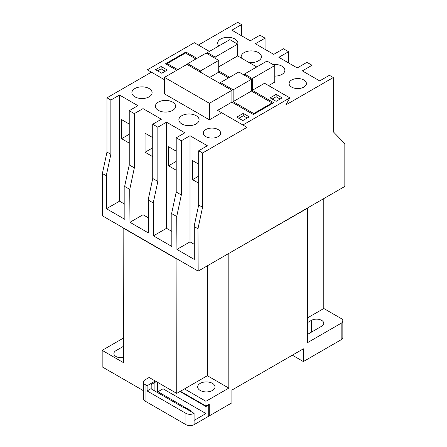 <?xml version="1.0" encoding="UTF-8"?>
<svg xmlns="http://www.w3.org/2000/svg" width="447" height="447" viewBox="0 0 447 447"><rect width="100%" height="100%" fill="white"/><g stroke="black" fill="none" stroke-linecap="round" stroke-linejoin="round"><path stroke-width="0.67" d="M307.447 322.645L311.419 320.354A7.219 4.168 180 0 1 321.633 320.354A7.219 4.168 180 0 1 323.745 323.298A7.219 4.168 180 0 1 321.633 326.249L307.447 334.44M218.086 129.541A8.666 5.001 0 0 0 208.643 128.457A8.666 5.001 0 0 0 203.296 133.077A8.666 5.001 0 0 0 205.832 136.62A8.666 5.001 0 0 0 215.275 137.704A8.666 5.001 0 0 0 220.628 133.077A8.666 5.001 0 0 0 218.086 129.541M196.132 115.689A10.108 5.839 0 0 0 185.114 114.421A10.108 5.839 0 0 0 178.873 119.813A10.108 5.839 0 0 0 181.834 123.942A10.108 5.839 0 0 0 192.853 125.205A10.108 5.839 0 0 0 199.094 119.813A10.108 5.839 0 0 0 196.132 115.689M172.643 102.123A10.108 5.839 0 0 0 161.624 100.86A10.108 5.839 0 0 0 155.383 106.252A10.108 5.839 0 0 0 158.344 110.381A10.108 5.839 0 0 0 169.363 111.644A10.108 5.839 0 0 0 175.604 106.252A10.108 5.839 0 0 0 172.643 102.123M149.153 88.562A10.108 5.839 0 0 0 138.134 87.299A10.108 5.839 0 0 0 131.893 92.691A10.108 5.839 0 0 0 134.854 96.82A10.108 5.839 0 0 0 145.873 98.083A10.108 5.839 0 0 0 152.114 92.691A10.108 5.839 0 0 0 149.153 88.562M123.623 346.229L116.019 350.621A7.219 4.168 0 0 0 113.901 353.566A7.219 4.168 0 0 0 116.019 356.516A7.219 4.168 0 0 0 123.623 357.483M212.47 383.375A8.666 5.001 0 0 0 203.027 382.291A8.666 5.001 0 0 0 197.675 386.912A8.666 5.001 0 0 0 200.217 390.454A8.666 5.001 0 0 0 209.66 391.538A8.666 5.001 0 0 0 215.007 386.912A8.666 5.001 0 0 0 212.47 383.375M274.765 76.124A10.108 5.839 0 0 0 284.879 70.285A10.108 5.839 0 0 0 281.917 66.156A10.108 5.839 0 0 0 272.988 64.541M303.871 80.013A8.666 5.001 0 0 0 294.428 78.929A8.666 5.001 0 0 0 289.08 83.55A8.666 5.001 0 0 0 291.617 87.092A8.666 5.001 0 0 0 301.06 88.176A8.666 5.001 0 0 0 306.413 83.55A8.666 5.001 0 0 0 303.871 80.013M237.636 44.482A10.108 5.839 0 0 0 237.899 43.163A10.108 5.839 0 0 0 234.938 39.034A10.108 5.839 0 0 0 223.919 37.771A10.108 5.839 0 0 0 217.678 43.163A10.108 5.839 0 0 0 218.896 45.94M248.834 62.39A10.108 5.839 0 0 0 261.389 56.724A10.108 5.839 0 0 0 258.427 52.595A10.108 5.839 0 0 0 247.409 51.332A10.108 5.839 0 0 0 241.168 56.724A10.108 5.839 0 0 0 241.469 58.138M185.918 413.346A5.777 3.336 0 0 0 194.087 413.346L194.087 420.398L205.938 413.553L205.938 406.507L208.721 404.898L208.721 416.202L194.087 424.65A5.777 3.336 180 0 1 185.918 424.65L185.918 413.346L147.108 390.941L147.108 385.733L145.068 384.554L145.068 401.065L185.918 424.65M145.068 401.065A5.777 3.336 180 0 1 143.375 398.707L143.375 382.196A5.777 3.336 0 0 1 145.068 379.838L149.153 377.48L155.282 381.017L147.108 385.733M143.375 382.196A5.777 3.336 0 0 0 145.068 384.554M156.299 381.609L151.192 384.56L151.192 388.588A2.889 1.665 0 0 0 151.941 389.337L182.795 407.15A2.889 1.665 0 0 0 184.108 407.586L194.087 413.346M205.938 406.507L179.979 391.522M157.69 382.408L157.69 391.879L163.043 388.789L163.043 385.498M163.043 388.789L205.938 413.553M102.581 173.704L102.581 215.923L198.172 271.111L197.971 228.775L202.564 207.257L202.564 153.008L246.99 127.361L242.905 125.004L289.879 97.882L285.795 104.956L333.283 77.538L333.283 131.781L344.827 143.66L344.827 186.444L228.607 253.538L307.447 208.257L307.447 342.693L341.15 323.237A5.777 3.336 0 0 0 342.843 320.879A5.777 3.336 0 0 0 341.15 318.521L323.79 308.497L323.79 198.591M241.576 35.794L241.576 24.591L231.876 30.189L250.259 40.806L259.958 35.201L265.065 38.151L255.366 43.756L273.748 54.366L283.448 48.762L288.555 51.712L278.85 57.317L297.233 67.927L306.938 62.329L312.045 65.273L302.34 70.877L319.7 80.901L329.405 75.297L333.283 77.538M265.065 49.354L265.065 38.151M288.555 62.915L288.555 51.712M312.045 76.476L312.045 65.273M209.408 51.416L194.294 42.694L147.314 69.816L164.474 79.722L151.399 72.174L106.973 97.82L106.973 152.069L102.38 173.587L106.464 175.71L106.464 208.732L124.847 219.343L124.847 186.561M241.576 24.591L237.698 22.35L198.379 45.052M198.172 271.111L228.607 253.538M202.564 153.008L198.686 150.768L207.363 145.756L190.003 135.732L181.32 140.744L176.213 137.799L184.896 132.787L166.513 122.171L157.836 127.183L152.729 124.238L161.406 119.226L143.023 108.61L134.346 113.622L129.239 110.677L137.916 105.665L119.533 95.049L110.856 100.061L106.973 97.82M209.408 119.813L209.408 103.302L231.876 90.333L186.941 64.39L164.474 77.359L164.474 93.87L209.408 119.813L221.662 112.739L246.99 127.361M268.641 85.617L274.765 82.08L274.765 65.569L266.96 61.06L244.492 74.034L244.492 75.258M176.727 216.51L171.62 213.565L176.213 192.042L181.32 194.993L176.727 216.51L176.928 249.415L194.294 259.439L194.294 226.651M153.237 202.949L148.13 200.005L152.729 178.482L157.836 181.432L153.237 202.949L153.444 235.854L171.827 246.465L171.827 213.683M129.747 189.388L124.64 186.444L129.239 164.921L134.346 167.871L129.747 189.388L129.954 222.293L148.337 232.904L148.337 200.122M197.971 228.775L194.087 226.534L198.686 205.017L202.564 207.257M198.686 205.017L198.686 150.768M231.876 90.333L231.876 102.123L217.577 110.381L242.905 125.004M217.577 110.381L221.662 112.739M249.264 116.846L243.257 113.376L236.804 117.103L242.81 120.573L249.264 116.846M282.141 97.865L276.134 94.395L270.133 97.865L276.134 101.329L282.141 97.865M231.876 102.123L253.32 114.505L273.748 102.715L252.298 90.333L264.557 83.259L289.879 97.882M106.973 152.069L110.856 154.31L106.257 175.827M110.856 100.061L110.856 154.31M167.279 70.039L161.127 66.491L155.59 69.687L161.741 73.235L167.279 70.039M196.937 58.367L185.918 52.008L165.491 63.798L176.727 70.285M129.239 164.921L129.239 110.677M134.346 113.622L134.346 167.871M152.729 178.482L152.729 124.238M157.836 127.183L157.836 181.432M176.213 192.042L176.213 137.799M181.32 140.744L181.32 194.993M272.033 102.95L251.454 91.071L233.15 101.637L253.723 113.516L272.033 102.95L272.033 103.704M228.607 77.873L218.728 72.174L209.576 77.46M218.728 66.843L237.636 55.925L237.636 44.13L215.169 57.104L207.363 52.595L207.363 53.819M237.636 44.13L229.831 39.627L207.363 52.595M184.494 388.918L207.363 375.709L228.808 388.091L205.938 401.3L184.494 388.918L176.727 393.399L176.928 258.847M252.298 90.333L252.298 78.538L274.765 65.569M252.298 78.538L244.492 74.034M208.721 415.587L209.252 415.894L209.252 404.099L205.938 406.016L205.938 401.3M209.252 415.894L231.876 402.836L231.876 390.097L303.362 348.828L303.362 361.562L341.15 339.742L341.15 323.237M228.808 253.661L228.808 388.091M143.375 390.656L102.173 366.87L102.173 350.359L123.623 337.977M123.825 228.188L123.623 362.74L102.173 350.359M307.447 317.929L323.79 308.497M342.843 320.879L342.843 337.384A5.777 3.336 180 0 1 341.15 339.742M292.332 355.192L303.362 361.562M123.623 228.305L176.727 258.964M155.282 381.017L176.727 393.399M207.363 265.803L207.363 375.709M190.69 411.385A2.889 1.665 0 0 0 190.696 411.307A2.889 1.665 0 0 0 189.846 410.128L158.992 392.315A2.889 1.665 0 0 0 157.69 391.879M208.296 404.652L208.721 404.898M180.404 391.276L205.938 406.016M237.636 55.925L256.751 66.961M164.474 77.359L209.408 103.302M218.728 70.95L229.663 77.264M215.169 58.328L215.169 57.104M185.918 53.232L185.918 52.008M195.875 58.982L185.516 52.997L167.206 63.569L177.783 69.676M167.206 63.569L167.206 64.787M253.723 113.516L253.723 114.276M233.15 89.847L251.454 79.275L238.821 71.978L220.511 82.55L233.15 89.847L233.15 101.637M220.511 82.55L220.511 83.773M200.418 70.95L218.728 60.379L206.089 53.087L187.785 63.653L200.418 70.95L200.418 72.174M187.785 63.653L187.785 64.876M218.728 60.379L218.728 72.174M251.454 79.275L251.454 91.071M151.192 388.588L147.108 390.941M280.096 99.044L276.134 96.753L276.134 94.395M276.134 96.753L272.173 99.044M247.219 118.025L243.257 115.739L243.257 113.376M243.257 115.739L238.849 118.282M165.234 71.218L161.127 68.849L161.127 66.491M161.127 68.849L157.635 70.866M194.294 244.341L190.003 241.866L176.928 249.415M190.003 241.866L190.003 135.732M198.686 164.15L192.556 160.613L192.556 179.66L198.686 183.197M171.827 231.373L166.513 228.305L153.444 235.854M166.513 228.305L166.513 122.171M176.213 151.175L168.558 146.756L168.558 165.803L176.213 170.229M148.337 217.812L143.023 214.744L129.954 222.293M143.023 214.744L143.023 108.61M152.729 137.615L145.068 133.195L145.068 152.243L152.729 156.668M124.847 204.251L119.533 201.184L106.464 208.732M119.533 201.184L119.533 95.049M129.239 124.054L121.578 119.634L121.578 138.682L129.239 143.107M198.686 176.124L192.556 179.66M176.213 161.384L168.558 165.803M152.729 147.823L145.068 152.243M129.239 134.262L121.578 138.682M194.087 420.398L194.087 424.65M189.846 410.128L189.846 410.899M158.992 392.315L158.992 393.41M154.908 382.414L154.908 391.052M151.941 384.124L151.941 389.337M116.019 356.516L116.019 350.621M311.419 320.354L311.419 332.143"/></g></svg>
